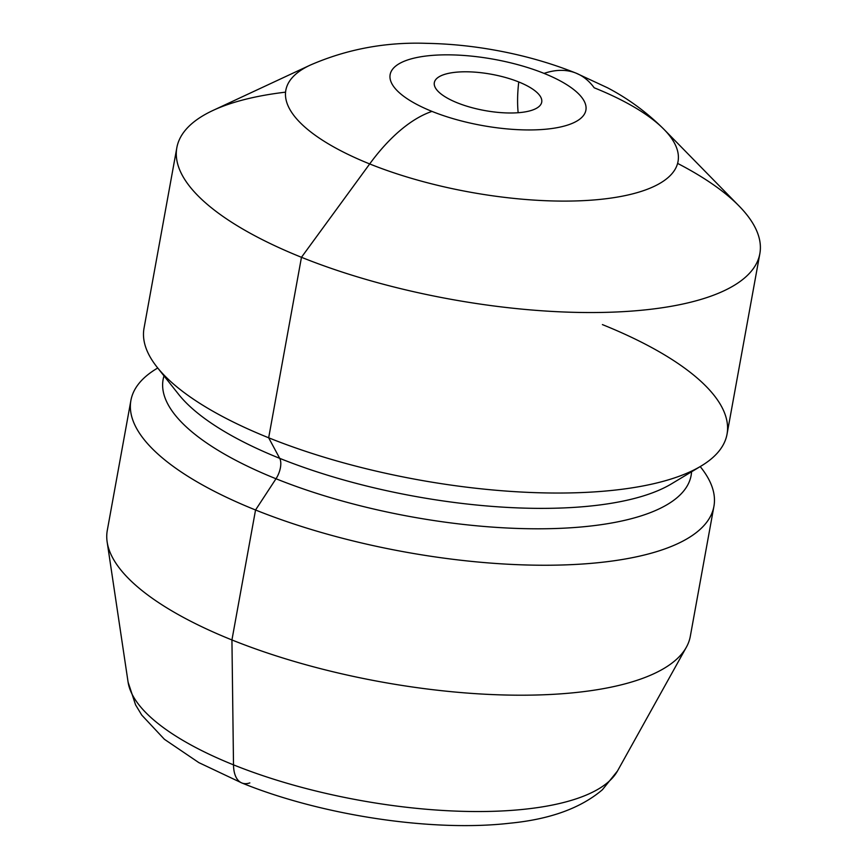 <?xml version="1.0" encoding="UTF-8"?>
<svg xmlns="http://www.w3.org/2000/svg" width="867" height="867" viewBox="0 0 867 867"><rect width="100%" height="100%" fill="white"/><g stroke="black" fill="none" stroke-linecap="round" stroke-linejoin="round"><path stroke-width="1.3" d="M518.152 112.732A116.958 57.233 -68.1 0 1 518.759 81.964A54.578 18.445 -169.7 0 1 541.81 101.45A54.578 18.445 -169.7 0 1 512.364 112.981A54.578 18.445 -169.7 0 1 457.277 102.815A54.578 18.445 -169.7 0 1 434.486 81.953A54.578 18.445 -169.7 0 1 518.759 81.964A116.958 57.233 111.9 0 0 518.152 112.732M431.994 111.399A99.477 33.618 10.3 0 0 568.503 124.783A99.477 33.618 10.3 0 0 544.053 73.392A155.941 76.318 -68.1 0 1 576.035 73.131A155.941 76.318 111.9 0 0 544.053 73.392A99.477 33.618 10.3 0 0 407.544 59.996A99.477 33.618 10.3 0 0 431.994 111.399A155.941 76.318 111.9 0 0 369.689 163.939A155.941 76.318 -68.1 0 1 431.994 111.399A99.477 33.618 -169.7 0 1 407.544 59.996A99.477 33.618 -169.7 0 1 544.053 73.392A99.477 33.618 -169.7 0 1 568.503 124.783A99.477 33.618 -169.7 0 1 431.994 111.399M664.089 129.465A199.312 67.355 -169.7 0 1 604.462 198.922A199.312 67.355 -169.7 0 1 369.689 163.939A199.312 67.355 -169.7 0 1 310.169 65.144A199.312 67.355 10.3 0 0 369.689 163.939A199.312 67.355 10.3 0 0 604.462 198.922A199.312 67.355 10.3 0 0 664.089 129.465A199.312 67.355 10.3 0 0 594.188 87.784A155.941 76.318 111.9 0 0 576.035 73.131L607.561 87.805C628.391 98.73 647.226 112.623 664.089 129.465L739.107 206.053A296.286 100.128 -169.7 0 1 650.478 309.302A296.286 100.128 -169.7 0 1 301.467 257.293L369.689 163.939L301.467 257.293A296.286 100.128 -169.7 0 1 212.989 110.445L310.169 65.144C346.876 49.148 385.793 41.876 426.911 43.35C449.735 43.773 472.775 46.103 496.032 50.351C524.112 55.466 550.783 63.053 576.035 73.131M759.85 253.673L727.045 434.161A296.286 100.128 -169.7 0 1 562.737 493.02A296.286 100.128 -169.7 0 1 268.672 437.792L301.467 257.293A296.286 100.128 10.3 0 0 595.542 312.521A296.286 100.128 10.3 0 0 759.85 253.673A296.286 100.128 10.3 0 0 677.604 163.397M285.579 92.151A296.286 100.128 10.3 0 0 176.835 147.715A296.286 100.128 10.3 0 0 301.467 257.293L268.672 437.792A296.286 100.128 -169.7 0 1 144.03 328.214L176.835 147.715M178.613 394.333A268.326 90.677 10.3 0 0 279.705 458.34A15.595 7.63 -68.1 0 1 275.999 478.757A268.326 90.677 10.3 0 0 547.175 528.718A268.326 90.677 10.3 0 0 691.563 471.778A268.326 90.677 -169.7 0 1 547.175 528.718A268.326 90.677 -169.7 0 1 275.999 478.757A15.595 7.63 111.9 0 0 279.705 458.34A268.326 90.677 -169.7 0 1 178.613 394.333L157.035 367.12A296.286 100.128 10.3 0 0 268.672 437.792L279.705 458.34A268.326 90.677 10.3 0 0 671.405 483.894A268.326 90.677 -169.7 0 1 279.705 458.34L268.672 437.792A296.286 100.128 10.3 0 0 701.175 466.002A296.286 100.128 10.3 0 0 602.402 324.594M275.999 478.757A268.326 90.677 -169.7 0 1 164.004 375.91A268.326 90.677 10.3 0 0 275.999 478.757L255.548 509.991L275.999 478.757M700.915 467.465A296.286 100.128 -169.7 0 1 595.488 562.965A296.286 100.128 -169.7 0 1 255.548 509.991A296.286 100.128 -169.7 0 1 156.775 368.573L157.74 367.998A296.286 100.128 10.3 0 0 130.906 400.413A296.286 100.128 10.3 0 0 255.548 509.991A296.286 100.128 10.3 0 0 549.624 565.219A296.286 100.128 10.3 0 0 713.92 506.361A296.286 100.128 10.3 0 0 700.211 466.587L700.915 467.465M713.92 506.361L690.305 636.324A296.286 100.128 -169.7 0 1 526.009 695.182A296.286 100.128 -169.7 0 1 231.933 639.954L255.548 509.991L231.933 639.954A296.286 100.128 -169.7 0 1 107.291 530.376L130.906 400.413M241.86 782.977L198.846 762.624L164.405 739.291L141.755 715.091L135.577 704.871L128.078 682.069L107.15 541.973A296.286 100.128 10.3 0 0 231.933 639.954A296.286 100.128 10.3 0 0 686.35 647.237L617.477 771.012A250.346 84.598 -169.7 0 1 233.505 764.857L231.933 639.954L233.505 764.857A250.346 84.598 -169.7 0 1 128.078 682.069A250.346 84.598 10.3 0 0 233.505 764.857A250.346 84.598 10.3 0 0 617.477 771.012L602.435 789.707C580.76 808.174 549.916 819.337 509.904 823.206C432.286 832.212 321.202 815.294 241.86 782.977A38.982 19.074 -68.1 0 1 233.505 764.857A38.982 19.074 111.9 0 0 241.86 782.977A38.982 19.074 111.9 0 0 249.859 782.912M457.277 102.815A54.578 18.445 10.3 0 0 532.175 110.163A54.578 18.445 10.3 0 0 518.759 81.964A54.578 18.445 10.3 0 0 443.871 74.627A54.578 18.445 10.3 0 0 457.277 102.815M701.175 466.002L671.405 483.894"/></g></svg>
